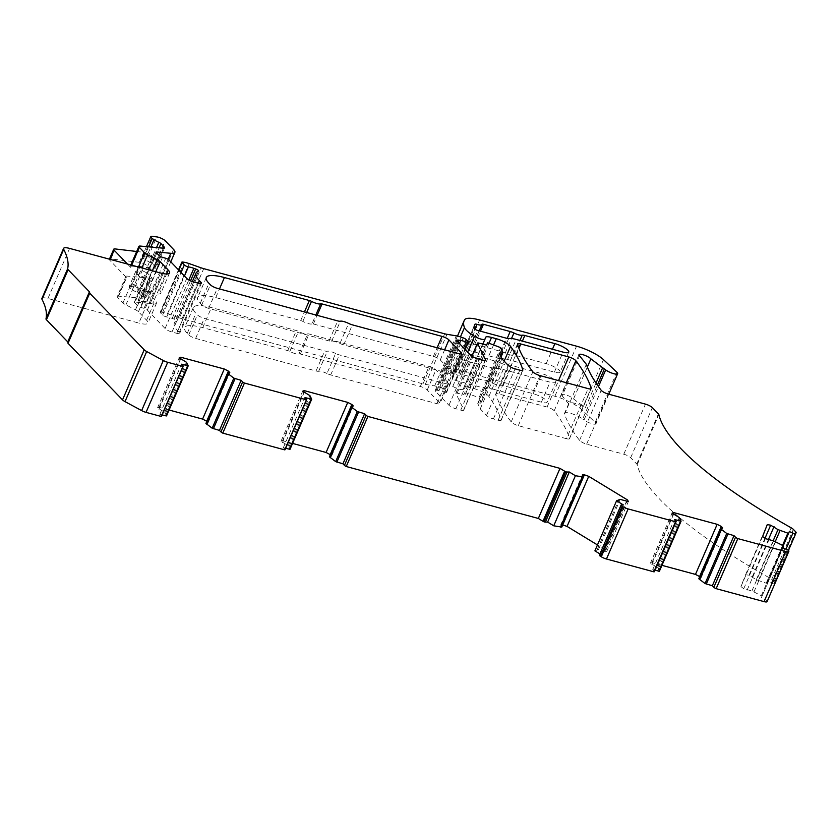 <?xml version="1.0" encoding="UTF-8"?>
<svg xmlns="http://www.w3.org/2000/svg" width="838" height="838" viewBox="0 0 838 838"><rect width="100%" height="100%" fill="white"/><g stroke="black" fill="none" stroke-linecap="round" stroke-linejoin="round"><path stroke-width="0.63" stroke-dasharray="4.19 3.14" d="M774.103 583.636L788.464 550.472L774.103 583.646A2.818 0.691 -156.6 0 0 774.103 583.636L774.427 582.798A5.625 1.383 -156.6 0 0 773.987 581.855L771.683 579.456A5.625 1.383 -156.6 0 0 769.494 577.885A281.516 69.386 -156.6 0 1 637.184 464.702A5.625 1.383 -156.6 0 0 636.744 464.011L630.679 457.716A5.625 1.383 -156.6 0 0 623.797 454.196L586.642 444.15A5.625 1.383 -156.6 0 1 579.55 440.39A394.122 97.145 -156.6 0 1 564.582 414.108A11.24 2.765 -156.6 0 1 564.54 413.344A11.24 2.765 -156.6 0 1 571.767 413.7A11.24 2.765 -156.6 0 1 582.714 419.01L597.4 385.082M564.582 414.108L568.918 404.094A11.24 2.765 -156.6 0 1 568.876 403.329A11.24 2.765 -156.6 0 1 574.983 403.361A11.24 2.765 -156.6 0 1 585.301 407.823L596.017 383.06M655.054 570.249L652.729 569.62L654.227 571.181A2.818 0.691 -156.6 0 1 654.447 571.663M586.349 364.31L569.012 404.366L562.193 395.829L579.529 355.773M562.193 395.829A6.756 1.666 -156.6 0 1 561.67 394.688A6.756 1.666 -156.6 0 1 566.876 395.19A6.756 1.666 -156.6 0 1 573.548 398.909L587.354 367.013M573.548 398.909L585.301 407.823M566.488 438.703L518.293 425.673A5.625 1.383 -156.6 0 1 511.201 421.902A394.122 97.145 -156.6 0 1 495.824 394.289A5.625 1.383 -156.6 0 1 495.834 393.986A5.625 1.383 -156.6 0 1 498.851 393.986L547.099 407.038A5.625 1.383 -156.6 0 1 554.201 410.798A394.122 97.145 -156.6 0 1 569.515 438.4A5.625 1.383 -156.6 0 1 569.505 438.703A5.625 1.383 -156.6 0 1 566.488 438.703L588.161 388.623M326.956 373.497A7.322 1.802 -156.6 0 0 318.67 371.255A5.625 1.383 -156.6 0 1 316.041 370.983L195.631 338.416A5.625 1.383 -156.6 0 1 188.749 334.907L187.251 333.346A33.782 8.328 -156.6 0 1 184.632 327.606A33.782 8.328 -156.6 0 1 202.733 327.627L287.706 350.598A2.818 0.691 -156.6 0 1 289.822 351.447A7.322 1.802 -156.6 0 0 298.988 353.919A2.818 0.691 -156.6 0 1 300.392 354.034L420.362 386.475A5.625 1.383 -156.6 0 1 427.244 389.984L439.5 402.711A5.625 1.383 -156.6 0 1 439.94 403.665A5.625 1.383 -156.6 0 1 436.923 403.665L330.696 374.942A5.625 1.383 -156.6 0 1 326.956 373.497L335.629 353.468A5.625 1.383 23.4 0 0 339.369 354.914L445.586 383.636A5.625 1.383 23.4 0 0 448.602 383.636A5.625 1.383 23.4 0 0 448.173 382.683L435.917 369.956A5.625 1.383 23.4 0 0 429.035 366.447L309.054 333.995A2.818 0.691 23.4 0 0 307.651 333.891A7.322 1.802 23.4 0 1 298.496 331.419A2.818 0.691 23.4 0 0 296.38 330.57L211.406 307.588A33.782 8.328 23.4 0 0 193.295 307.577A33.782 8.328 23.4 0 0 195.914 313.318L197.422 314.879A5.625 1.383 23.4 0 0 204.304 318.388L324.715 350.944A5.625 1.383 23.4 0 0 327.333 351.227A7.322 1.802 23.4 0 1 335.629 353.468M486.993 388.612A5.625 1.383 -156.6 0 1 484.699 388.277L456.082 380.546A2.818 0.691 -156.6 0 1 452.415 378.399A95.71 23.59 -156.6 0 1 452.876 375.141A95.71 23.59 -156.6 0 1 453.348 374.261A2.818 0.691 -156.6 0 1 455.254 374.408L463.917 354.38A7.322 1.802 23.4 0 0 468.882 354.694A7.322 1.802 23.4 0 0 468.924 354.443A2.818 0.691 23.4 0 1 468.934 354.348L460.272 374.387A2.818 0.691 -156.6 0 1 461.78 374.387L488.512 381.615A5.625 1.383 -156.6 0 1 492.252 383.05L500.915 363.022A7.322 1.802 23.4 0 0 509.211 365.263A5.625 1.383 23.4 0 1 511.829 365.546L541.882 373.675A10.695 2.64 23.4 0 1 551.739 377.917A10.695 2.64 23.4 0 1 555.783 382.159L547.109 402.188A10.695 2.64 -156.6 0 1 541.379 402.188L494.546 389.523L503.219 369.495A16.886 4.159 23.4 0 0 495.656 368.584L486.993 388.612A16.886 4.159 -156.6 0 1 494.546 389.523M492.252 383.05A7.322 1.802 -156.6 0 0 500.537 385.291A5.625 1.383 -156.6 0 1 503.167 385.574L533.209 393.703A10.695 2.64 -156.6 0 1 543.076 397.945A10.695 2.64 -156.6 0 1 547.109 402.188M468.882 354.694L460.219 374.722A7.322 1.802 -156.6 0 0 460.251 374.481A2.818 0.691 -156.6 0 1 460.272 374.387M460.219 374.722A7.322 1.802 -156.6 0 1 455.254 374.408M599.4 555.165A2.818 0.691 -156.6 0 1 599.872 554.997L601.674 554.986L599.935 553.928M594.896 550.859L598.542 549.466L606.67 551.645L605.937 550.095L597.463 544.93M583.437 476.99L562.707 524.881L560.737 524.881L561.774 527.081M329.418 456.836L331.607 456.029L330.34 454.709M292.567 443.407L282.553 440.704L281.002 441.27L288.251 445.711L290.011 449.262M285.653 448.309L283.328 447.681L284.826 449.241A2.849 0.702 -156.6 0 1 285.046 449.723M205.928 423.452L208.128 422.635L206.85 421.315M169.087 410.023L159.073 407.31L157.523 407.886L164.772 412.317L166.532 415.868M162.174 414.925L159.849 414.286L161.346 415.858A2.849 0.702 -156.6 0 1 161.566 416.329M41.9 298.475A11.261 2.776 -156.6 0 1 47.934 298.485L138.857 323.07L147.53 303.031L138.071 300.475L142.397 290.461L151.867 293.017L160.529 272.989M117.666 297.417L126.339 277.388A5.625 1.383 -156.6 0 1 125.899 276.435L117.236 296.463A5.625 1.383 -156.6 0 0 117.666 297.417L122.966 302.916A5.625 1.383 -156.6 0 0 125.91 304.885L135.484 309.746A5.625 1.383 -156.6 0 1 138.438 311.726L146.608 320.21A16.886 4.159 -156.6 0 1 147.917 323.08A16.886 4.159 -156.6 0 1 138.857 323.07M117.236 296.463A5.625 1.383 -156.6 0 1 118.598 296.149L141.517 298.255L150.18 278.226A5.625 1.383 -156.6 0 0 151.552 277.912L142.879 297.94A5.625 1.383 -156.6 0 1 141.517 298.255M137.139 292.378L145.802 272.35A8.443 2.085 -156.6 0 1 140.994 269.752L139.213 268.506A5.625 1.383 -156.6 0 1 137.767 266.714L129.094 286.743A5.625 1.383 -156.6 0 0 130.55 288.544L132.32 289.78A8.443 2.085 -156.6 0 0 137.139 292.378A2.818 0.691 -156.6 0 1 139.255 293.667L142.45 296.987A5.625 1.383 -156.6 0 1 142.879 297.94M129.094 286.743A5.625 1.383 -156.6 0 1 130.623 286.449L135.107 286.973A5.625 1.383 -156.6 0 1 143.487 290.786L151.908 299.543A16.886 4.159 -156.6 0 1 153.218 302.413A16.886 4.159 -156.6 0 1 149.101 303.366L135.075 302.068L156.423 252.73M192.352 281.537L174.335 323.175A45.043 11.104 -156.6 0 0 177.834 330.832L179.29 332.351A5.625 1.383 -156.6 0 1 179.73 333.304A5.625 1.383 -156.6 0 1 176.713 333.304L171.979 332.026A5.625 1.383 -156.6 0 1 165.096 328.506L147.341 310.07A2.818 0.691 -156.6 0 0 144.052 308.353L140.826 307.41A2.818 0.691 -156.6 0 1 137.537 305.692L134.31 302.35A2.818 0.691 -156.6 0 1 134.321 302.214A2.818 0.691 -156.6 0 1 135.075 302.068M174.335 323.175A45.043 11.104 -156.6 0 1 176.776 321.184L198.449 271.114M178.515 269.857L160.173 312.239A2.818 0.691 -156.6 0 0 160.393 312.71L162.635 315.046A2.818 0.691 -156.6 0 0 166.731 316.942A11.261 2.776 -156.6 0 1 172.178 318.409L173.99 319.058A2.818 0.691 -156.6 0 1 176.933 321.059A2.818 0.691 -156.6 0 1 176.776 321.184M160.173 312.239A2.818 0.691 -156.6 0 1 161.106 312.113L162.603 312.354A11.261 2.776 -156.6 0 1 167.506 313.684L179.447 317.906L201.12 267.835M465.174 349.519L446.675 392.247A2.818 0.691 -156.6 0 0 446.497 391.807L444.255 389.471A2.818 0.691 -156.6 0 0 441.458 387.921L439.552 387.25A11.261 2.776 -156.6 0 0 434.65 385.92L425.306 384.391A11.261 2.776 -156.6 0 1 423.001 383.877L182.045 318.723A11.261 2.776 -156.6 0 1 179.447 317.906M446.675 392.247A2.818 0.691 -156.6 0 1 444.528 392.037L463.624 347.917M471.878 356.181L455.862 393.211A2.818 0.691 -156.6 0 0 455.882 393.42L463.739 409.677A5.625 1.383 -156.6 0 1 463.781 410.117A5.625 1.383 -156.6 0 1 460.764 410.117L455.841 408.787A5.625 1.383 -156.6 0 1 448.959 405.267L435.634 391.43A5.625 1.383 -156.6 0 1 435.194 390.466A5.625 1.383 -156.6 0 1 437.122 390.225L439.049 390.56A11.261 2.776 -156.6 0 1 444.528 392.037M455.862 393.211A2.818 0.691 -156.6 0 1 457.171 393.158L463.833 394.75L485.506 344.68M501.04 356.936L481.201 402.774A5.625 1.383 -156.6 0 0 481.169 402.345L479.011 397.725L465.938 392.792L465.142 394.708L486.815 344.628L465.142 394.708A2.818 0.691 -156.6 0 1 463.833 394.75M481.201 402.774A5.625 1.383 -156.6 0 1 479.828 403.088L500.401 355.563M463.341 389.146L482.856 344.041L463.32 389.199A7.322 1.802 -156.6 0 0 463.341 389.146L463.802 387.585A11.261 2.776 -156.6 0 1 463.833 387.502A11.261 2.776 -156.6 0 1 469.867 387.502L474.591 388.78A11.261 2.776 -156.6 0 1 488.879 396.437A394.122 97.145 -156.6 0 1 501.155 419.911A5.625 1.383 -156.6 0 1 501.155 420.226A5.625 1.383 -156.6 0 1 498.139 420.215L493.404 418.937A5.625 1.383 -156.6 0 1 486.522 415.428L480.247 408.913L477.838 403.727A5.625 1.383 -156.6 0 1 477.796 403.308A5.625 1.383 -156.6 0 1 479.828 403.088M463.32 389.199A7.322 1.802 -156.6 0 1 452.792 386.381A25.339 6.243 -156.6 0 1 442.799 377.676A106.971 26.366 -156.6 0 1 442.485 370.731A106.971 26.366 -156.6 0 1 442.998 369.778A28.146 6.934 -156.6 0 1 457.957 370.05L554.882 396.259A22.521 5.552 -156.6 0 1 581.792 409.709L595.2 422.321A7.322 1.802 -156.6 0 1 595.975 423.777A7.322 1.802 -156.6 0 1 591.178 423.515A7.322 1.802 -156.6 0 1 584.023 419.995L582.714 419.01M774.103 583.646A2.818 0.691 -156.6 0 1 771.264 583.175L767.639 581.614L767 583.279L766.183 583.217L756.316 579.697L748.994 575.256L745.59 574.7L740.949 586.6L743.746 588.716L751.937 590.947L761.323 595.703L761.941 596.258L761.292 597.913L764.916 599.474A2.818 0.691 -156.6 0 1 767.252 601.234L767.105 601.621M698.808 578.775L701.008 577.969L699.73 576.649M661.957 565.346L651.954 562.644L650.403 563.209L657.652 567.651L659.401 571.191M480.247 408.913L501.92 358.832M479.011 397.725L500.684 347.644M465.938 392.792L486.742 344.711M439.049 390.56L459.402 343.528M446.497 391.807L468.17 341.736M134.31 302.35L155.983 252.269M126.339 277.388L109.799 260.22A5.625 1.383 -156.6 0 1 109.369 259.256A5.625 1.383 -156.6 0 1 110.899 258.963L139.328 262.315A5.625 1.383 -156.6 0 1 147.698 266.138L152.149 270.758A5.625 1.383 -156.6 0 0 143.78 266.945L139.297 266.411A5.625 1.383 -156.6 0 0 137.767 266.714M136.699 251.484L143.665 252.301A5.625 1.383 -156.6 0 1 152.034 256.114L156.486 260.744L165.149 240.716M164.552 247.859L155.889 267.898A5.625 1.383 -156.6 0 0 155.449 266.934L152.254 263.614A2.818 0.691 -156.6 0 0 150.138 262.336A8.443 2.085 -156.6 0 1 145.33 259.728L143.549 258.492A5.625 1.383 -156.6 0 1 142.104 256.7A5.625 1.383 -156.6 0 1 143.623 256.397L148.117 256.931A5.625 1.383 -156.6 0 1 156.486 260.744M155.889 267.898A5.625 1.383 -156.6 0 1 154.517 268.212L163.18 248.184M127.47 264.054L130.676 267.374A5.625 1.383 -156.6 0 1 130.236 266.421A5.625 1.383 -156.6 0 1 131.608 266.096L154.517 268.212M145.812 297.616L150.149 287.602A16.886 4.159 -156.6 0 1 151.458 290.472L147.121 300.486A16.886 4.159 -156.6 0 0 145.812 297.616L131.629 282.888A5.625 1.383 -156.6 0 0 134.583 284.857L144.146 289.718A5.625 1.383 -156.6 0 1 147.111 291.687L155.271 300.172A16.886 4.159 -156.6 0 1 156.58 303.042A16.886 4.159 -156.6 0 1 147.53 303.031M150.149 287.602L135.966 272.874L138.49 267.029M169.58 272.999L160.917 293.028A16.886 4.159 -156.6 0 0 159.608 290.158L151.437 281.673A5.625 1.383 -156.6 0 0 148.483 279.693L138.909 274.843A5.625 1.383 -156.6 0 1 135.966 272.874M160.917 293.028A16.886 4.159 -156.6 0 1 151.867 293.017M159.849 414.286L181.511 364.216M165.631 413.207L187.303 363.137M164.772 412.317L186.445 362.246M158.927 409.332L180.589 359.261M157.523 407.886L179.196 357.805M159.073 407.31L180.097 358.737M208.128 422.635L229.801 372.564M283.328 447.681L305.001 397.6M289.11 446.602L310.783 396.521M288.251 445.711L309.924 395.63M282.406 442.726L304.079 392.645M281.002 441.27L302.675 391.199M282.553 440.704L303.576 392.132M331.607 456.029L353.28 405.948M560.737 524.881L582.41 474.811M605.937 550.095L626.939 501.574M606.67 551.645L628.343 501.564M604.701 551.655L626.374 501.574M598.542 549.466L620.214 499.396M597.326 549.477L618.999 499.396M601.674 554.986L623.346 504.905M652.729 569.62L674.401 519.539M658.511 568.541L680.184 518.46M657.652 567.651L679.325 517.57M651.807 564.665L673.469 514.584M650.403 563.209L672.076 513.128M651.954 562.644L672.977 514.061M701.008 577.969L722.681 527.888M761.292 597.913L782.964 547.843M761.323 595.703L782.996 545.622M754.001 591.838L775.674 541.757M751.937 590.947L773.61 540.877M747.108 590.162L768.781 540.081M743.746 588.716L765.419 538.635M740.949 586.6L762.611 536.519M745.59 574.7L767.252 524.619M748.994 575.256L764.979 538.31M752.346 576.701L768.289 539.871M756.316 579.697L773.149 540.793M758.39 580.577L775.265 541.589M767.639 581.614L789.312 531.543M145.802 272.35A2.818 0.691 -156.6 0 1 147.917 273.638L151.112 276.949A5.625 1.383 -156.6 0 1 151.552 277.912M125.899 276.435A5.625 1.383 -156.6 0 1 127.271 276.111L150.18 278.226M311.987 323.877A7.322 1.802 23.4 0 1 302.822 321.404A2.818 0.691 23.4 0 0 300.706 320.556L215.743 297.574A33.782 8.328 23.4 0 0 197.632 297.553A33.782 8.328 23.4 0 0 200.251 303.293L201.759 304.864A5.625 1.383 23.4 0 0 208.641 308.374L329.051 340.93A5.625 1.383 23.4 0 0 331.67 341.213A7.322 1.802 23.4 0 1 339.956 343.454A5.625 1.383 23.4 0 0 343.706 344.9L449.922 373.622A5.625 1.383 23.4 0 0 452.939 373.622A5.625 1.383 23.4 0 0 452.499 372.669L440.254 359.942A5.625 1.383 23.4 0 0 433.372 356.422L313.391 323.981A2.818 0.691 23.4 0 0 311.987 323.877L315.832 314.983M479.2 330.853L473.219 344.68A7.322 1.802 23.4 0 1 468.253 344.355A2.818 0.691 23.4 0 0 466.357 344.209A95.71 23.59 23.4 0 0 465.876 345.099A95.71 23.59 23.4 0 0 465.415 348.357A2.818 0.691 23.4 0 0 469.091 350.494L497.699 358.235A5.625 1.383 23.4 0 0 499.993 358.559L508.656 338.531M463.917 354.38A2.818 0.691 23.4 0 0 462.021 354.233A95.71 23.59 23.4 0 0 461.539 355.113A95.71 23.59 23.4 0 0 461.078 358.371A2.818 0.691 23.4 0 0 464.755 360.508L493.362 368.249A5.625 1.383 23.4 0 0 495.656 368.584M568.782 352.117L560.119 372.145A10.695 2.64 23.4 0 1 554.379 372.135L507.545 359.471A16.886 4.159 23.4 0 0 499.993 358.559M560.119 372.145A10.695 2.64 23.4 0 0 556.076 367.903A10.695 2.64 23.4 0 0 546.208 363.65L516.166 355.532A5.625 1.383 23.4 0 0 513.537 355.249L519.948 340.448M503.219 369.495L550.042 382.149A10.695 2.64 23.4 0 0 555.783 382.159M481.934 324.306L473.271 344.334A2.818 0.691 23.4 0 1 474.779 344.334L501.512 351.562A5.625 1.383 23.4 0 1 505.251 353.008A7.322 1.802 23.4 0 0 513.537 355.249M500.915 363.022A5.625 1.383 23.4 0 0 497.175 361.587L470.443 354.348A2.818 0.691 23.4 0 0 468.934 354.348M473.271 344.334A2.818 0.691 23.4 0 0 473.25 344.428L481.923 324.4M151.458 290.472A16.886 4.159 -156.6 0 1 142.397 290.461M147.121 300.486A16.886 4.159 -156.6 0 1 138.071 300.475M654.227 571.181L675.899 521.1M579.55 440.39L601.213 390.309M586.642 444.15L608.315 394.08M584.023 419.995L598.468 386.601M595.2 422.321L616.873 372.24M581.792 409.709L603.465 359.628M554.882 396.259L576.554 346.178M457.957 370.05L479.619 319.969M442.998 369.778L464.671 319.697M442.799 377.676L460.439 336.907M452.792 386.381L467.635 352.075M469.867 387.502L489.015 343.245M463.802 387.585L485.464 337.505M474.591 388.78L493.551 344.963M488.879 396.437L504.151 361.147M501.155 419.911L522.598 370.354M498.139 420.215L519.801 370.145M493.404 418.937L515.077 368.867M486.522 415.428L508.195 365.347M477.838 403.727L499.511 353.657M481.169 402.345L502.831 352.274M457.171 393.158L478.844 343.077M455.882 393.42L471.972 356.244M463.739 409.677L485.108 360.298M460.764 410.117L482.437 360.036M448.959 405.267L470.631 355.197M455.841 408.787L477.513 358.706M435.634 391.43L457.307 341.349M437.122 390.225L457.977 342.051M444.255 389.471L465.928 339.4M441.458 387.921L463.131 337.84M439.552 387.25L461.225 337.169M434.65 385.92L456.322 335.849M425.306 384.391L446.968 334.31M423.001 383.877L444.664 333.807M182.045 318.723L203.718 268.652M167.506 313.684L189.168 263.603M162.603 312.354L184.266 262.284M161.106 312.113L182.778 262.032M160.393 312.71L178.808 270.161M162.635 315.046L181.05 272.497M166.731 316.942L184.444 276.016M172.178 318.409L188.833 279.934M173.99 319.058L190.54 280.803M177.834 330.832L198.428 283.234M176.713 333.304L198.376 283.223M179.29 332.351L200.397 283.569M171.979 332.026L193.651 281.945M165.096 328.506L186.769 278.436M147.341 310.07L169.014 259.99M144.052 308.353L165.725 258.272M140.826 307.41L162.499 257.329M137.537 305.692L159.21 255.621M149.101 303.366L168.155 259.34M151.908 299.543L173.581 249.462M143.487 290.786L152.149 270.758M147.698 266.138L152.034 256.114M148.117 256.931L156.779 236.903M143.623 256.397L152.296 236.368M143.549 258.492L148.598 246.833M145.33 259.728L150.819 247.042M152.254 263.614L159.094 247.807M150.138 262.336L156.528 247.566M155.449 266.934L163.557 248.205M131.608 266.096L140.271 246.068M130.676 267.374L131.629 265.175M122.966 302.916L131.629 282.888M109.799 260.22L110.166 259.371M138.909 274.843L141.894 267.951M151.437 281.673L155.753 271.701M148.483 279.693L152.348 270.779M159.608 290.158L166.594 274.016M47.934 298.485L69.606 248.404M161.346 415.858L183.019 365.777M284.826 449.241L306.499 399.171M599.872 554.997L621.534 504.916M767.252 601.234L788.925 551.163M764.916 599.474L786.589 549.403M761.941 596.258L783.603 546.177M766.183 583.217L782.556 545.391M767 583.279L783.226 545.768L767 583.279M771.264 583.175L785.992 549.141M774.427 582.798L796.1 532.717M773.987 581.855L795.66 531.774M771.683 579.456L793.345 529.375M769.494 577.885L791.156 527.804M637.184 464.702L658.857 414.621M636.744 464.011L658.417 413.93M630.679 457.716L652.352 407.635M623.797 454.196L645.47 404.126M135.107 286.973L143.78 266.945M130.623 286.449L139.297 266.411M130.55 288.544L139.213 268.506M132.32 289.78L140.994 269.752M139.255 293.667L147.917 273.638M142.45 296.987L151.112 276.949M118.598 296.149L127.271 276.111M125.91 304.885L134.583 284.857M135.484 309.746L144.146 289.718M138.438 311.726L147.111 291.687M146.608 320.21L155.271 300.172M330.696 374.942L339.369 354.914M436.923 403.665L445.586 383.636M343.706 344.9L352.369 324.861M449.922 373.622L458.585 353.584M318.67 371.255L327.333 351.227M339.956 343.454L348.629 323.426M511.201 421.902L532.863 371.831M518.293 425.673L539.965 375.592M469.091 350.494L477.754 330.465M497.699 358.235L506.372 338.196M495.824 394.289L517.496 344.219M456.082 380.546L464.755 360.508M484.699 388.277L493.362 368.249M331.67 341.213L340.343 321.184M329.051 340.93L337.714 320.902M452.499 372.669L460.607 353.929M440.254 359.942L444.632 349.813M433.372 356.422L437.111 347.78M313.391 323.981L317.131 315.339M302.822 321.404L306.677 312.511M300.706 320.556L304.456 311.904M215.743 297.574L219.483 288.932M200.251 303.293L208.924 283.265M201.759 304.864L210.422 284.826M208.641 308.374L217.304 288.345M195.631 338.416L204.304 318.388M316.041 370.983L324.715 350.944M188.749 334.907L197.422 314.879M187.251 333.346L195.914 313.318M202.733 327.627L211.406 307.588M287.706 350.598L296.38 330.57M289.822 351.447L298.496 331.419M298.988 353.919L307.651 333.891M300.392 354.034L309.054 333.995M420.362 386.475L429.035 366.447M427.244 389.984L435.917 369.956M439.5 402.711L448.173 382.683M569.515 438.4L590.958 388.842M554.201 410.798L566.352 382.725M547.099 407.038L558.537 380.609M498.851 393.986L518.785 347.927M465.415 348.357L474.088 328.328M452.415 378.399L461.078 358.371M453.348 374.261L462.021 354.233M507.545 359.471L516.218 339.442M554.379 372.135L563.052 352.107M546.208 363.65L552.452 349.237M541.379 402.188L550.042 382.149M516.166 355.532L522.399 341.118M533.209 393.703L541.882 373.675M503.167 385.574L511.829 365.546M505.251 353.008L511.526 338.51M500.537 385.291L509.211 365.263M501.512 351.562L507.21 338.395M474.779 344.334L480.467 331.199M488.512 381.615L497.175 361.587M461.78 374.387L470.443 354.348M468.253 344.355L474.842 329.135M460.251 374.481L468.924 354.443M466.357 344.209L474.224 326.024M139.328 262.315L143.665 252.301M110.899 258.963L115.235 248.938M568.876 403.329L564.54 413.344M579.006 354.621L561.67 394.688M608.776 394.195L595.975 423.777M457.485 336.069L442.485 370.731M485.495 337.421L463.833 387.502M522.828 370.145L501.155 420.226M499.469 353.227L477.796 403.308M485.453 360.036L463.781 410.117M456.867 340.396L435.194 390.466M198.606 270.988L176.933 321.059M201.403 283.223L179.73 333.304M155.994 252.144L134.321 302.214M170.784 261.823L153.218 302.413M146.451 246.634L142.104 256.7M130.864 264.965L130.236 266.421M156.58 303.042L147.917 323.08M461.602 353.594L452.939 373.622M206.305 277.525L197.632 297.553M193.295 307.577L184.632 327.606M448.602 383.636L439.94 403.665M591.178 388.633L569.505 438.703M517.496 343.905L495.834 393.986M461.539 355.113L452.876 375.141M474.549 325.071L465.876 345.099"/><path stroke-width="1.26" d="M597.4 385.082L604.387 368.93A11.24 2.765 -156.6 0 0 602.637 367.756L596.017 383.06M587.354 367.013L590.884 358.842A6.756 1.666 -156.6 0 0 584.212 355.123A6.756 1.666 -156.6 0 0 579.006 354.621A6.756 1.666 -156.6 0 0 579.529 355.773L586.349 364.31A394.122 97.145 -156.6 0 0 601.213 390.309A5.625 1.383 -156.6 0 0 608.315 394.08L645.47 404.126A5.625 1.383 -156.6 0 1 652.352 407.635L658.417 413.93A5.625 1.383 -156.6 0 1 658.857 414.621A281.516 69.386 -156.6 0 0 791.156 527.804A5.625 1.383 -156.6 0 1 793.345 529.375L795.66 531.774A5.625 1.383 -156.6 0 1 796.1 532.717L795.775 533.565A2.818 0.691 -156.6 0 1 792.937 533.094L789.312 531.543L788.663 533.209L787.856 533.146L777.989 529.616L770.667 525.175L767.252 524.619L762.611 536.519L765.419 538.635L773.61 540.877L782.996 545.622L783.603 546.177L782.964 547.843L786.589 549.403A2.818 0.691 -156.6 0 1 788.925 551.163L788.768 551.54A5.625 1.383 -156.6 0 1 788.768 551.551A5.625 1.383 -156.6 0 1 785.751 551.551L737.817 538.593A2.818 0.691 -156.6 0 1 735.513 537.221L734.004 535.66L726.724 533.46L720.481 528.705L722.681 527.888L721.277 526.442L717.15 524.326L673.626 512.563L672.076 513.128L679.325 517.57L681.074 521.121L674.401 519.539L675.899 521.1A2.818 0.691 -156.6 0 1 676.119 521.582A2.818 0.691 -156.6 0 1 675.533 521.749L628.133 508.928A5.625 1.383 -156.6 0 1 622.959 506.707L622.142 506.204A2.818 0.691 -156.6 0 1 621.073 505.084A2.818 0.691 -156.6 0 1 621.534 504.916L623.346 504.905L616.569 500.778L620.214 499.396L628.343 501.564L627.61 500.014L588.726 476.34L584.379 474.811L582.41 474.811L583.437 477.011L575.413 475.722L569.306 472.004L567.043 472.014A2.818 0.691 -156.6 0 1 565.681 471.752A2.818 0.691 -156.6 0 1 564.655 471.207L560.004 468.379L367.924 416.434A2.849 0.702 -156.6 0 1 366.112 415.281L364.603 413.721L357.334 411.531L351.08 406.765L353.28 405.948L351.876 404.503L347.749 402.397L304.225 390.623L302.675 391.199L309.924 395.63L311.684 399.181L305.001 397.6L306.499 399.171A2.849 0.702 -156.6 0 1 306.718 399.642A2.849 0.702 -156.6 0 1 306.415 399.799L244.434 383.039A2.849 0.702 -156.6 0 1 242.632 381.898L241.124 380.337L233.844 378.137L227.601 373.371L229.801 372.564L228.397 371.108L224.27 369.003L180.746 357.229L179.196 357.805L186.445 362.246L188.204 365.797L181.511 364.216L183.019 365.777A2.849 0.702 -156.6 0 1 183.239 366.248A2.849 0.702 -156.6 0 1 182.935 366.416L167.705 362.288A5.698 1.404 -156.6 0 1 163.305 360.518L146.681 351.531A5.625 1.383 -156.6 0 1 144.188 349.802L89.697 293.195A2.818 0.691 -156.6 0 1 89.477 292.724L89.656 292.294A2.818 0.691 -156.6 0 0 89.436 291.823L68.108 269.679A5.625 1.383 -156.6 0 1 67.648 268.778A272.507 67.166 -156.6 0 0 63.698 249.326A11.261 2.776 -156.6 0 1 63.573 248.394A11.261 2.776 -156.6 0 1 69.606 248.404L160.529 272.989A16.886 4.159 -156.6 0 0 169.58 272.999A16.886 4.159 -156.6 0 0 168.281 270.129L160.11 261.645A5.625 1.383 -156.6 0 0 157.156 259.665L147.582 254.815A5.625 1.383 -156.6 0 1 144.628 252.835L139.338 247.346A5.625 1.383 -156.6 0 1 138.899 246.382A5.625 1.383 -156.6 0 1 140.271 246.068L163.18 248.184A5.625 1.383 -156.6 0 0 164.552 247.859A5.625 1.383 -156.6 0 0 164.112 246.906L160.917 243.586A2.818 0.691 -156.6 0 0 158.811 242.297A8.443 2.085 -156.6 0 1 153.993 239.699L152.223 238.463A5.625 1.383 -156.6 0 1 150.767 236.672A5.625 1.383 -156.6 0 1 152.296 236.368L156.779 236.903A5.625 1.383 -156.6 0 1 165.149 240.716L173.581 249.462A16.886 4.159 -156.6 0 1 174.891 252.332A16.886 4.159 -156.6 0 1 170.774 253.286L156.748 251.987A2.818 0.691 -156.6 0 0 155.994 252.144A2.818 0.691 -156.6 0 0 155.983 252.269L159.21 255.621A2.818 0.691 -156.6 0 0 162.499 257.329L165.725 258.272A2.818 0.691 -156.6 0 1 169.014 259.99L186.769 278.436A5.625 1.383 -156.6 0 0 193.651 281.945L198.376 283.223A5.625 1.383 -156.6 0 0 201.403 283.223A5.625 1.383 -156.6 0 0 200.963 282.27L199.496 280.751A45.043 11.104 -156.6 0 1 196.008 273.094A45.043 11.104 -156.6 0 1 198.449 271.114A2.818 0.691 -156.6 0 0 198.606 270.988A2.818 0.691 -156.6 0 0 195.663 268.977L193.85 268.328A11.261 2.776 -156.6 0 0 188.403 266.872A2.818 0.691 -156.6 0 1 184.308 264.976L182.056 262.64A2.818 0.691 -156.6 0 1 181.846 262.158A2.818 0.691 -156.6 0 1 182.778 262.032L184.266 262.284A11.261 2.776 -156.6 0 1 189.168 263.603L201.12 267.835A11.261 2.776 -156.6 0 0 203.718 268.652L444.664 333.807A11.261 2.776 -156.6 0 0 446.968 334.31L456.322 335.849A11.261 2.776 -156.6 0 1 461.225 337.169L463.131 337.84A2.818 0.691 -156.6 0 1 465.928 339.4L468.17 341.736A2.818 0.691 -156.6 0 1 468.348 342.166A2.818 0.691 -156.6 0 1 466.2 341.967A11.261 2.776 -156.6 0 0 460.722 340.479L458.795 340.155A5.625 1.383 -156.6 0 0 456.867 340.396A5.625 1.383 -156.6 0 0 457.307 341.349L470.631 355.197A5.625 1.383 -156.6 0 0 477.513 358.706L482.437 360.036A5.625 1.383 -156.6 0 0 485.453 360.036A5.625 1.383 -156.6 0 0 485.401 359.607L477.555 343.35A2.818 0.691 -156.6 0 1 477.524 343.13A2.818 0.691 -156.6 0 1 478.844 343.077L485.506 344.68A2.818 0.691 -156.6 0 0 486.815 344.628L487.611 342.711L500.684 347.644L502.831 352.274A5.625 1.383 -156.6 0 1 502.873 352.693A5.625 1.383 -156.6 0 1 501.501 353.008A5.625 1.383 -156.6 0 0 499.469 353.227A5.625 1.383 -156.6 0 0 499.511 353.657L501.92 358.832L508.195 365.347A5.625 1.383 -156.6 0 0 515.077 368.867L519.801 370.145A5.625 1.383 -156.6 0 0 522.828 370.145A5.625 1.383 -156.6 0 0 522.828 369.841A394.122 97.145 -156.6 0 0 510.552 346.356A11.261 2.776 -156.6 0 0 496.264 338.709L491.529 337.431A11.261 2.776 -156.6 0 0 485.495 337.421A11.261 2.776 -156.6 0 0 485.464 337.505L485.013 339.076A7.322 1.802 -156.6 0 1 484.993 339.128A7.322 1.802 -156.6 0 1 474.465 336.3A25.339 6.243 -156.6 0 1 464.472 327.595A106.971 26.366 -156.6 0 1 464.158 320.65A106.971 26.366 -156.6 0 1 464.671 319.697A28.146 6.934 -156.6 0 1 479.619 319.969L576.554 346.178A22.521 5.552 -156.6 0 1 603.465 359.628L616.873 372.24A7.322 1.802 -156.6 0 1 617.648 373.696A7.322 1.802 -156.6 0 1 612.85 373.434A7.322 1.802 -156.6 0 1 605.696 369.914L604.387 368.93M676.119 521.582L654.447 571.663A2.818 0.691 -156.6 0 1 653.86 571.82L675.533 521.749M519.948 340.448L522.21 335.221A5.625 1.383 -156.6 0 1 524.829 335.493L554.882 343.622A10.695 2.64 -156.6 0 1 564.749 347.875A10.695 2.64 -156.6 0 1 568.782 352.117A10.695 2.64 -156.6 0 1 563.052 352.107L516.218 339.442A16.886 4.159 -156.6 0 0 508.656 338.531A5.625 1.383 -156.6 0 1 506.372 338.196L477.754 330.465A2.818 0.691 -156.6 0 1 474.088 328.328A95.71 23.59 -156.6 0 1 474.549 325.071A95.71 23.59 -156.6 0 1 475.02 324.18A2.818 0.691 -156.6 0 1 476.916 324.327A7.322 1.802 -156.6 0 0 481.892 324.641L479.2 330.853M480.467 331.199L483.442 324.306A2.818 0.691 -156.6 0 0 481.934 324.306A2.818 0.691 -156.6 0 0 481.923 324.4A7.322 1.802 -156.6 0 1 481.892 324.641M483.442 324.306L510.174 331.534A5.625 1.383 -156.6 0 1 513.924 332.979A7.322 1.802 -156.6 0 0 522.21 335.221M461.172 352.63A5.625 1.383 -156.6 0 1 461.602 353.594A5.625 1.383 -156.6 0 1 458.585 353.584L352.369 324.861A5.625 1.383 -156.6 0 1 348.629 323.426A7.322 1.802 -156.6 0 0 340.343 321.184A5.625 1.383 -156.6 0 1 337.714 320.902L217.304 288.345A5.625 1.383 -156.6 0 1 210.422 284.826L208.924 283.265A33.782 8.328 -156.6 0 1 206.305 277.525A33.782 8.328 -156.6 0 1 224.406 277.546L309.379 300.528A2.818 0.691 -156.6 0 1 311.495 301.366A7.322 1.802 -156.6 0 0 320.65 303.848A2.818 0.691 -156.6 0 1 322.054 303.953L442.035 336.394A5.625 1.383 -156.6 0 1 448.917 339.903L461.172 352.63L460.607 353.929M588.161 388.623L539.965 375.592A5.625 1.383 -156.6 0 1 532.863 371.831A394.122 97.145 -156.6 0 1 517.496 344.219A5.625 1.383 -156.6 0 1 517.496 343.905A5.625 1.383 -156.6 0 1 520.513 343.905L568.772 356.957A5.625 1.383 -156.6 0 1 575.874 360.728A394.122 97.145 -156.6 0 1 591.178 388.319A5.625 1.383 -156.6 0 1 591.178 388.633A5.625 1.383 -156.6 0 1 588.161 388.623M590.884 358.842L602.637 367.756M653.86 571.82L606.471 559.009A5.625 1.383 -156.6 0 1 601.296 556.778L600.469 556.285A2.818 0.691 -156.6 0 1 599.4 555.165L621.073 505.084M599.935 553.928L594.896 550.859L616.569 500.778M597.463 544.93L567.054 526.421L562.717 524.892M583.437 477.011L561.774 527.081L553.74 525.803L547.633 522.084L545.37 522.084A2.818 0.691 -156.6 0 1 544.009 521.823A2.818 0.691 -156.6 0 1 542.982 521.288L538.331 518.45L346.251 466.515A2.849 0.702 -156.6 0 1 344.439 465.362L342.941 463.802L335.661 461.602L329.418 456.836L351.08 406.765M330.34 454.709L326.087 452.468L292.567 443.407M311.642 399.286L290.011 449.325L285.653 448.309M306.718 399.642L285.046 449.723A2.849 0.702 -156.6 0 1 284.742 449.88L222.772 433.12A2.849 0.702 -156.6 0 1 220.96 431.968L219.462 430.407L212.182 428.218L205.928 423.452L227.601 373.371M206.85 421.315L202.597 419.084L169.087 410.023M188.152 365.902L166.532 415.931L162.174 414.925M183.239 366.248L161.566 416.329A2.849 0.702 -156.6 0 1 161.263 416.486L146.032 412.369A5.698 1.404 -156.6 0 1 141.632 410.589L125.009 401.612A5.625 1.383 -156.6 0 1 122.526 399.873L68.025 343.276A2.818 0.691 -156.6 0 1 67.805 342.805L89.656 292.294M63.573 248.394L41.9 298.475A11.261 2.776 -156.6 0 0 42.026 299.396A272.507 67.166 -156.6 0 1 45.985 318.859A5.625 1.383 -156.6 0 0 46.436 319.76L67.763 341.904A2.818 0.691 -156.6 0 1 67.983 342.375M767.105 601.621L788.757 551.561L767.095 601.632A5.625 1.383 -156.6 0 1 767.095 601.632A5.625 1.383 -156.6 0 1 764.078 601.632L716.144 588.664A2.818 0.691 -156.6 0 1 713.84 587.302L712.342 585.741L705.051 583.541L698.808 578.775L720.481 528.705M699.73 576.649L695.477 574.407L661.957 565.346M681.032 521.226L659.401 571.254L655.054 570.249M500.401 355.563L501.501 353.008M486.742 344.711L487.611 342.711M459.402 343.528L460.722 340.479M463.624 347.917L466.2 341.967M156.423 252.73L156.748 251.987M127.47 264.054L114.136 250.195A5.625 1.383 -156.6 0 1 113.706 249.242A5.625 1.383 -156.6 0 1 115.235 248.938L136.699 251.484M161.263 416.486L182.935 366.416M180.097 358.737L180.746 357.229M202.597 419.084L224.27 369.003M206.724 421.189L228.397 371.108M206.787 424.342L228.46 374.261M212.182 428.218L233.844 378.137M219.462 430.407L241.124 380.337M222.772 433.12L244.434 383.039M284.742 449.88L306.415 399.799M303.576 392.132L304.225 390.623M326.087 452.468L347.749 402.397M330.214 454.584L351.876 404.503M330.277 457.737L351.939 407.656M335.661 461.602L357.334 411.531M342.941 463.802L364.603 413.721M346.251 466.515L367.924 416.434M538.331 518.45L560.004 468.379M544.009 521.823L565.681 471.752M547.633 522.084L569.306 472.004M553.74 525.803L575.413 475.722M560.549 527.081L582.221 477.011M583.437 476.99L584.379 474.811M567.054 526.421L588.726 476.34M626.939 501.574L627.61 500.014M658.804 571.265L680.466 521.184M672.977 514.061L673.626 512.563M695.477 574.407L717.15 524.326M699.604 576.513L721.277 526.442M699.667 579.666L721.34 529.595M712.342 585.741L734.004 535.66M716.144 588.664L737.817 538.593M764.979 538.31L770.667 525.175M768.289 539.871L774.019 526.62M773.149 540.793L777.989 529.616M775.265 541.589L780.063 530.506M598.468 386.601L605.696 369.914M460.439 336.907L464.472 327.595M467.635 352.075L474.465 336.3M484.993 339.128L482.866 344.041L484.961 339.17M489.015 343.245L491.529 337.431M493.551 344.963L496.264 338.709M504.151 361.147L510.552 346.356M471.972 356.244L477.555 343.35M485.108 360.298L485.401 359.607M457.977 342.051L458.795 340.155M178.808 270.161L182.056 262.64M181.05 272.497L184.308 264.976M184.444 276.016L188.403 266.872M188.833 279.934L193.85 268.328M190.54 280.803L195.663 268.977M198.428 283.234L199.496 280.751M200.397 283.569L200.963 282.27M168.155 259.34L170.774 253.286M148.598 246.833L152.223 238.463M150.819 247.042L153.993 239.699M159.094 247.807L160.917 243.586M156.528 247.566L158.811 242.297M163.557 248.205L164.112 246.906M131.629 265.175L139.338 247.346M138.49 267.029L144.628 252.835M110.166 259.371L114.136 250.195M141.894 267.951L147.582 254.815M155.753 271.701L160.11 261.645M152.348 270.779L157.156 259.665M166.594 274.016L168.281 270.129M45.985 318.859L67.648 268.778M42.026 299.396L63.698 249.326M46.436 319.76L68.108 269.679M67.763 341.904L89.436 291.823M67.805 342.805L89.477 292.724M68.025 343.276L89.697 293.195M122.526 399.873L144.188 349.802M125.009 401.612L146.681 351.531M141.632 410.589L163.305 360.518M146.032 412.369L167.705 362.288M165.914 415.931L187.586 365.85M213.386 428.773L235.059 378.692M220.96 431.968L242.632 381.898M289.393 449.325L311.066 399.244M336.866 462.157L358.538 412.087M344.439 465.362L366.112 415.281M542.982 521.288L564.655 471.207M545.37 522.084L567.043 472.014M600.469 556.285L622.142 506.204M601.296 556.778L622.959 506.707M606.471 559.009L628.133 508.928M705.051 583.541L726.724 533.46M706.256 584.096L727.929 534.016M713.84 587.302L735.513 537.221M764.078 601.632L785.751 551.551M782.556 545.391L787.856 533.146M783.226 545.768L788.663 533.209L783.226 545.768M785.992 549.141L792.937 533.094M795.775 533.565L788.464 550.472L795.765 533.576M444.632 349.813L448.917 339.903M437.111 347.78L442.035 336.394M317.131 315.339L322.054 303.953M315.832 314.983L320.65 303.848M306.677 312.511L311.495 301.366M304.456 311.904L309.379 300.528M219.483 288.932L224.406 277.546M590.958 388.842L591.178 388.319M566.352 382.725L575.874 360.728M558.537 380.609L568.772 356.957M518.785 347.927L520.513 343.905M552.452 349.237L554.882 343.622M522.399 341.118L524.829 335.493M511.526 338.51L513.924 332.979M507.21 338.395L510.174 331.534M474.842 329.135L476.916 324.327M474.224 326.024L475.02 324.18M617.648 373.696L608.776 394.195M464.158 320.65L457.485 336.069M502.873 352.693L501.04 356.936M477.524 343.13L471.878 356.181M468.348 342.166L465.174 349.519M181.846 262.158L178.515 269.857M196.008 273.094L192.352 281.537M174.891 252.332L170.784 261.823M150.767 236.672L146.451 246.634M138.899 246.382L130.864 264.965M188.204 365.85L166.532 415.931M311.684 399.244L290.011 449.325M681.074 521.184L659.401 571.254M113.706 249.242L109.411 259.162"/></g></svg>
